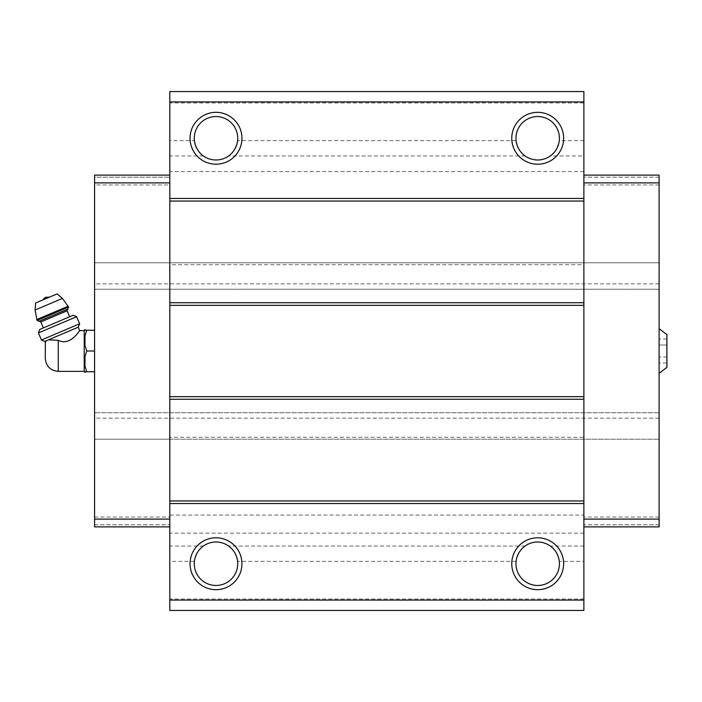<?xml version="1.0" encoding="UTF-8"?>
<svg xmlns="http://www.w3.org/2000/svg" width="702" height="702" viewBox="0 0 702 702"><rect width="100%" height="100%" fill="white"/><g stroke="black" fill="none" stroke-linecap="round" stroke-linejoin="round"><path stroke-width="0.53" stroke-dasharray="3.51 2.63" d="M666.9 345.007L666.9 356.993L666.9 339.013L666.9 345.007L659.117 345.007L659.117 339.013L659.117 362.987L659.117 345.007L666.9 345.007M666.9 362.987L666.9 356.993L666.9 362.987L659.117 362.987M666.9 367.348L666.9 334.652M45.288 358.397L45.288 343.603M44.823 341.383L47.008 340.452C44.656 342.98 44.656 342.98 47.008 340.452L48.482 339.829L58.257 340.33C71.025 346.621 80.037 329.247 79.721 330.633C80.072 329.238 70.963 346.648 58.257 340.33L58.257 371.367M84.205 371.367L84.205 330.633M583.88 599.025L169.814 599.025L169.814 610.442L583.88 610.442L583.88 515.057L169.814 515.057L169.814 437.285L583.88 437.285L583.88 515.057M583.88 526.895L659.117 526.895L583.88 526.895L659.117 526.895L659.117 175.105L583.88 175.105L583.88 437.285M583.88 175.105L659.117 175.105L659.117 177.176L659.117 175.105L583.88 175.105L583.88 182.362L583.88 155.958L550.315 155.958C554.097 154.194 557.098 149.087 559.301 140.628A21.727 21.727 0 0 0 537.697 116.532A21.727 21.727 0 0 0 516.102 140.628C518.295 149.078 521.288 154.186 525.087 155.958C533.494 161.285 541.9 161.285 550.315 155.958M194.393 140.628C196.595 149.078 199.587 154.186 203.387 155.958C211.793 161.285 220.2 161.285 228.606 155.958C232.397 154.194 235.389 149.087 237.601 140.628A21.727 21.727 0 0 0 215.997 116.532A21.727 21.727 0 0 0 194.393 140.628L169.814 140.628L169.814 91.558L583.88 91.558L583.88 155.958M559.301 561.372C557.098 552.922 554.106 547.814 550.315 546.042C546.525 543.392 542.321 542.049 537.697 542.005C533.081 542.049 528.878 543.392 525.087 546.042C521.288 547.806 518.295 552.913 516.102 561.372A21.727 21.727 0 0 0 537.697 585.468A21.727 21.727 0 0 0 559.301 561.372L583.88 561.372M237.601 561.372C235.407 552.922 232.406 547.814 228.606 546.042C224.824 543.392 220.621 542.049 215.997 542.005C211.381 542.049 207.169 543.392 203.387 546.042C199.596 547.806 196.604 552.913 194.393 561.372A21.727 21.727 0 0 0 215.997 585.468A21.727 21.727 0 0 0 237.601 561.372L516.102 561.372M169.814 140.628L169.814 515.057M203.387 546.042L169.814 546.042L169.814 599.025M169.814 546.042L169.814 437.285M583.88 533.143L169.814 533.143M169.814 526.895L94.577 526.895L169.814 526.895L94.577 526.895L94.577 439.206L659.117 439.206L94.577 439.206L169.814 439.206L94.577 439.206L94.577 262.794L94.577 289.25L94.577 262.794L169.814 262.794L169.814 182.362L169.814 264.715L169.814 262.794L94.577 262.794L94.577 184.959L169.814 184.959M659.117 412.75L94.577 412.75L659.117 412.75M659.117 418.146L94.577 418.146M659.117 283.854L94.577 283.854M583.88 264.715L583.88 262.794L659.117 262.794L94.577 262.794L659.117 262.794L659.117 289.25L94.577 289.25L659.117 289.25L659.117 262.794L583.88 262.794L583.88 182.362L583.88 264.715L169.814 264.715M583.88 171.534L169.814 171.534M583.88 102.975L169.814 102.975M659.117 517.041L583.88 517.041M659.117 184.959L583.88 184.959M659.117 177.176L583.88 177.176L659.117 177.176M659.117 524.824L583.88 524.824L659.117 524.824M659.117 328.685L659.117 373.315L659.117 328.685M94.577 517.041L169.814 517.041M94.577 184.959L94.577 175.105L169.814 175.105L94.577 175.105L94.577 177.176L169.814 177.176L94.577 177.176L94.577 175.105L169.814 175.105M94.577 524.824L169.814 524.824L94.577 524.824M94.577 330.247L94.577 371.753L94.577 330.247L86.723 330.247M84.986 335.837L84.986 345.402L84.986 335.837L84.986 345.402L86.723 351L94.577 351M84.986 356.598L84.986 366.163L84.986 356.598L84.986 366.163L86.723 371.753L94.577 371.753M84.986 372.481L84.986 371.753M84.986 330.247L84.986 329.519M48.482 339.829L78.255 327.185M49.491 297.122L43.173 299.798L49.491 297.122M35.591 303.027L57.081 293.901M39.101 321.262L67.761 309.099M69.612 316.769L43.34 327.922L69.612 316.769M39.76 329.44L73.192 315.251M38.417 332.923L76.632 316.707M41.427 340.005L79.633 323.789M666.9 356.993L659.117 356.993L666.9 356.993M666.9 339.013L659.117 339.013M583.88 546.042L550.315 546.042M525.087 546.042L228.606 546.042M203.387 155.958L169.814 155.958M516.102 140.628L237.601 140.628M525.087 155.958L228.606 155.958M583.88 140.628L559.301 140.628M194.393 561.372L169.814 561.372M35.1 310.021L62.46 298.411M36.697 319.577L68.226 306.204M37.066 320.437L68.585 307.055M40.804 321.946L67.076 310.793"/><path stroke-width="1.05" d="M659.117 328.685L666.9 334.652L666.9 367.348L659.117 373.315M58.257 371.367L58.257 340.33C71.025 346.621 80.037 329.247 79.721 330.633C80.072 329.238 70.963 346.648 58.257 340.33L48.482 339.829L44.823 341.383L45.332 342.567L45.288 358.397C46.06 366.277 50.377 370.595 58.257 371.367L84.205 371.367L84.986 372.481L84.986 371.753L86.723 371.753L84.986 371.753M47.008 340.452C44.656 342.98 44.656 342.98 47.008 340.452M45.332 342.567L45.63 341.734M48.482 339.829L78.255 327.185L79.721 330.633L84.205 330.633L84.205 371.367M583.88 101.939L169.814 101.939L169.814 91.558L583.88 91.558L583.88 610.442L169.814 610.442L169.814 600.061L583.88 600.061M215.997 112.32A25.948 25.948 0 0 1 238.469 151.237A25.948 25.948 0 0 1 193.533 151.237A25.948 25.948 0 0 1 215.997 112.32M537.697 112.32A25.948 25.948 0 0 1 560.17 151.237A25.948 25.948 0 0 1 515.233 151.237A25.948 25.948 0 0 1 537.697 112.32M169.814 101.939L169.814 600.061M583.88 198.447L169.814 198.447M583.88 201.044L169.814 201.044M583.88 302.746L169.814 302.746M583.88 305.335L169.814 305.335M583.88 396.665L169.814 396.665M583.88 399.254L169.814 399.254M583.88 500.956L169.814 500.956M583.88 503.553L169.814 503.553M537.697 537.793A25.948 25.948 0 0 1 560.17 576.711A25.948 25.948 0 0 1 515.233 576.711A25.948 25.948 0 0 1 537.697 537.793M215.997 537.793A25.948 25.948 0 0 1 238.469 576.711A25.948 25.948 0 0 1 193.533 576.711A25.948 25.948 0 0 1 215.997 537.793M215.997 542.005A21.727 21.727 0 0 1 234.819 574.605A21.727 21.727 0 0 1 197.183 574.605A21.727 21.727 0 0 1 215.997 542.005M537.697 542.005A21.727 21.727 0 0 1 556.519 574.605A21.727 21.727 0 0 1 518.883 574.605A21.727 21.727 0 0 1 537.697 542.005M537.697 116.532A21.727 21.727 0 0 1 556.519 149.122A21.727 21.727 0 0 1 518.883 149.122A21.727 21.727 0 0 1 537.697 116.532M215.997 116.532A21.727 21.727 0 0 1 234.819 149.122A21.727 21.727 0 0 1 197.183 149.122A21.727 21.727 0 0 1 215.997 116.532M583.88 182.889L659.117 182.889L659.117 175.105L583.88 175.105M659.117 182.889L659.117 519.111L583.88 519.111M659.117 519.111L659.117 526.895L583.88 526.895M169.814 182.889L94.577 182.889L94.577 175.105L169.814 175.105M94.577 182.889L94.577 519.111L169.814 519.111M94.577 519.111L94.577 526.895L169.814 526.895M84.205 330.633L84.986 329.519L84.986 330.247L86.723 330.247L84.986 335.837L84.986 345.402L86.723 351L84.986 356.598L84.986 366.163L86.723 371.753L94.577 371.753M84.986 356.598L86.723 351L94.577 351M84.986 335.837L86.723 330.247L94.577 330.247M86.723 330.247L84.986 330.247M43.173 299.798A5.186 5.186 0 0 1 45.832 297.271L49.491 297.122M68.585 307.055L62.46 298.411L57.081 293.901L35.591 303.027L35.1 310.021L37.066 320.437L39.101 321.262L67.761 309.099L68.585 307.055L37.066 320.437M69.612 316.769L67.076 310.793L67.761 309.099M76.632 316.707L73.192 315.251L39.76 329.44L38.417 332.923L41.427 340.005L79.633 323.789L76.632 316.707L38.417 332.923M62.46 298.411L35.1 310.021M68.226 306.204L36.697 319.577M67.076 310.793L40.804 321.946L39.101 321.262M40.804 321.946L43.34 327.922M78.255 327.185L79.633 323.789M44.823 341.383L41.427 340.005"/></g></svg>
